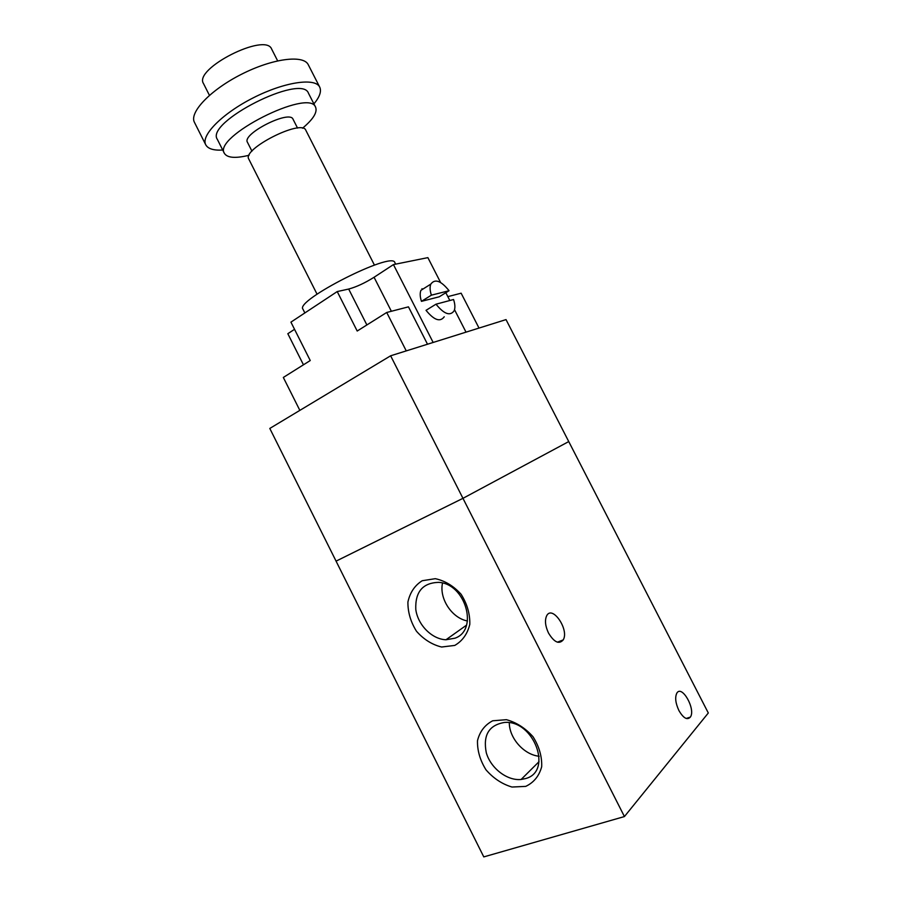 <?xml version="1.0" encoding="UTF-8"?>
<svg xmlns="http://www.w3.org/2000/svg" width="902" height="902" viewBox="0 0 902 902"><rect width="100%" height="100%" fill="white"/><g stroke="black" fill="none" stroke-linecap="round" stroke-linejoin="round"><path stroke-width="1.35" d="M390.634 355.794L269.799 428.439L336.074 561.134L462.963 498.332L390.634 355.794L506.022 319.601L568.745 441.574L462.963 498.332L336.063 561.134L483.788 856.9L624.432 816.558L462.963 498.332L568.745 441.574L708.307 712.986L624.432 816.558M678.913 710.551C675.519 703.21 674.82 697.426 676.804 693.187C681.777 684.235 695.994 709.288 690.368 717.09C687.223 720.394 683.4 718.217 678.913 710.551M548.506 633.046C545.259 626.067 544.639 620.328 546.635 615.829C552.193 604.52 569.523 629.822 563.198 639.913C559.071 644.626 554.178 642.337 548.506 633.046M454.755 645.426L441.563 647.016C432.069 644.671 423.703 639.417 416.476 631.242C410.669 621.94 407.817 612.21 407.907 602.051C409.97 592.558 414.74 585.454 422.204 580.73L435.305 578.678C444.957 580.753 453.548 585.95 461.091 594.26C467.135 603.844 470.043 613.856 469.807 624.285C467.484 633.914 462.467 640.961 454.755 645.426M454.958 638.199C478.985 630.002 465.319 583.335 438.496 582.365C422.677 582.906 415.1 591.926 415.788 609.402C417.761 624.906 431.934 639.27 445.983 639.755L454.958 638.199M442.51 583.075C439.037 598.533 451.857 618.129 467.462 620.982M525.708 786.386L511.941 787.029C502.076 784.075 493.428 778.347 486.009 769.846C480.089 760.33 477.248 750.599 477.496 740.666C479.785 731.522 484.848 724.892 492.695 720.788L506.383 719.683C516.406 722.401 525.291 728.083 533.026 736.742C539.193 746.552 542.079 756.553 541.685 766.745C539.137 776.013 533.804 782.564 525.708 786.386M525.629 778.55C553.219 771.469 533.691 719.683 504.443 722.457C488.884 725.084 482.841 735.198 486.302 752.798C490.722 768.222 507.104 780.929 521.119 779.475L525.629 778.55M509.303 722.75C509.213 738.152 524.017 754.873 539.193 756.248M304.853 312.938L302.948 309.149C294.604 300.625 392.505 250.959 394.828 262.538L395.651 264.151M317.053 294.187L248.828 159.147C241.556 149.258 301.888 118.647 305.812 130.238L374.443 265.109M251.951 151.175L247.475 142.313C241.522 134.015 289.655 109.593 293.026 119.199L297.547 128.095M249.121 155.245C235.647 158.56 227.417 157.951 224.451 153.453C212.184 137.07 309.262 87.821 315.599 107.203C317.583 112.254 313.219 119.267 302.508 128.231M224.451 153.453L217.371 139.415C204.765 122.334 301.764 73.13 308.461 93.21L315.599 107.203M222.726 150.036C213.718 150.578 208.069 148.864 205.791 144.872C200.481 135.683 222.072 113.573 253.304 97.811C284.468 81.913 315.238 77.471 319.703 87.088C321.664 91.282 319.736 96.886 313.907 103.888M205.791 144.872L194.494 122.435C188.901 112.682 210.189 90.065 241.386 74.314C272.517 58.438 303.523 54.537 308.27 64.718L319.703 87.088M209.433 95.33L203.514 83.593C193.242 68.823 265.492 32.168 271.626 49.035L277.636 60.829M427.514 344.237L408.459 306.849L386.721 312.475L357.203 331.034L337.224 291.572L290.929 322.138L310.243 360.541L283.329 377.453L299.847 410.376M303.455 364.803L287.828 333.706L294.537 329.32M337.224 291.572L348.679 289.046C356.313 286.994 364.78 283.07 374.071 277.275L393.441 264.59L427.875 257.634L440.604 282.495M421.978 288.685L422.361 289.441M479.018 328.08L461.136 293.195L447.832 296.634M406.261 350.901L386.721 312.475M435.993 304.188L453.559 299.52C455.104 304.177 455.296 307.932 454.146 310.784C450.132 316.331 444.077 314.133 435.993 304.188L426.026 310.322C434.087 320.187 440.165 322.341 444.246 316.771M431.382 295.168C429.893 290.591 429.702 286.915 430.806 284.119C434.944 278.504 441.022 280.702 449.061 290.726L431.382 295.168L421.448 301.347C419.982 296.792 419.813 293.127 420.941 290.331L426.082 287.095M421.448 301.347L439.24 296.792L449.061 290.726M466.018 332.15L454.529 309.702M449.827 300.513L445.825 292.71M433.152 342.467L393.441 264.59M348.679 289.046L366.877 324.945M374.071 277.275L391.367 311.269M690.368 717.09L686.174 718.466M563.198 639.913L557.391 642.179M445.983 639.755L466.503 625.165M521.119 779.475L539.013 761.694M420.941 290.331L430.806 284.119"/></g></svg>
